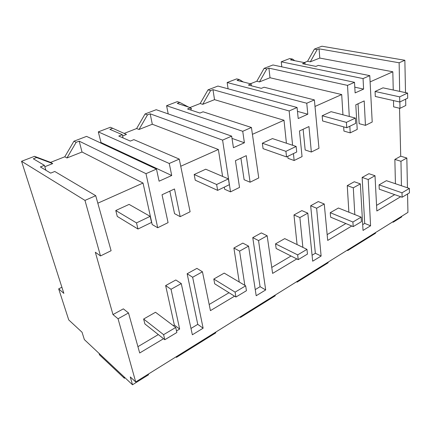<?xml version="1.0" encoding="UTF-8"?>
<svg xmlns="http://www.w3.org/2000/svg" width="431" height="431" viewBox="0 0 431 431"><rect width="100%" height="100%" fill="white"/><g stroke="black" fill="none" stroke-linecap="round" stroke-linejoin="round"><path stroke-width="0.65" d="M317.178 49.576L319.085 48.843L399.138 62.775L404.86 60.27L321.919 46.219L314.42 49.091L317.178 49.576L310.298 61.822L307.562 61.283L304.243 62.592M314.42 49.091L307.562 61.283M319.085 48.843L319.78 58.072L310.298 61.822M399.138 62.775L399.666 91.377M399.866 101.958L399.984 108.343L393.638 106.85L393.492 100.585M393.244 90.014L392.824 71.783L319.78 58.072M405.646 99.157L405.776 105.487L399.984 108.343M404.86 60.27L405.512 92.617M399.526 108.235L400.722 156.194L394.861 159.422L395.421 183.725M407.435 187.776L406.837 158.015L400.722 156.194M407.564 193.977L407.936 212.397L135.706 381.963L130.286 376.936L132.506 384.781L84.368 339.606L82.052 332.247L68.734 319.915L58.686 288.851L61.892 287.235M401.697 216.281L401.714 216.895L393.18 222.218L393.158 221.604M281.788 66.848L281.238 61.805L363.058 78.582L369.782 75.635L318.347 65.399L315.875 66.396L302.503 63.702L304.959 62.732L290.478 59.85L292.493 59.074L289.767 58.535L281.238 61.805M58.686 288.851L63.858 293.366L21.55 161.286L84.972 200.399L100.493 255.944L95.337 252.237L112.976 314.576L123.358 308.86L128.503 312.949L139.692 352.984L163.532 338.712M100.304 142.812L101.01 142.532L171.721 175.503L159.098 181.192L156.475 169.076L86.556 136.379L73.933 141.217L64.785 156.782L50.578 162.368L34.496 156.324L21.55 161.286M101.01 142.532L98.3 131.881L169.248 163.484L179.264 159.093L190.103 211.777L180.185 216.664L174.49 188.972L162.034 194.758L168.074 222.638L157.703 227.746L152.181 224.529L143.033 183.046L97.815 203.19M122.609 135.975L126.477 134.445L110.384 127.253L98.3 131.881M232.007 138.389L244.393 142.78L233.44 147.709L231.662 136.142L156.211 109.7L145.075 113.967L136.627 128.524L124.193 133.416M168.209 113.903L166.581 105.724L242.734 131.293L244.393 142.78M188.482 107.055L179.786 102.438L177.27 101.63L166.581 105.724M297.471 111.37L307.793 114.226L298.198 118.547L297.078 107.486L217.924 86.06L208.022 89.853L200.178 103.526L189.969 107.54M228.096 88.813L227.148 82.526L306.764 103.241L307.793 114.226M243.256 81.965L239.307 79.536L236.667 78.878L227.148 82.526M354.788 87.164L363.592 89.098L355.122 92.913L354.514 82.326L272.974 64.968L264.117 68.362L256.801 81.254L250.4 83.77M392.824 71.783L370.11 81.901M234.566 296.178L210.436 310.627L202.446 271.789L192.646 277.246L203.12 328.196L192.355 334.779L181.268 283.576L171.032 289.276L179.652 329.058L174.361 325.093L173.348 325.691M158.322 334.585L137.925 346.664M174.361 325.093L165.644 285.581L175.826 279.978L181.268 283.576M190.987 328.454L197.759 324.354L187.146 273.75L196.902 268.378L202.446 271.789M229.028 292.724L209.17 304.48M239.243 282.03L233.888 248.024L242.82 243.106L248.563 246.117L256.192 295.747L265.685 289.939L258.541 240.563L252.76 237.632L260.076 286.68L255.244 289.6M296.797 258.918L272.618 273.394L267.155 235.773L261.342 232.912L252.76 237.632M291.044 256.009L271.751 267.43M297.078 244.582L293.964 214.956L301.862 210.608L307.804 213.146L312.68 261.202L321.122 256.041L316.629 208.232L310.665 205.765L315.347 253.256L312.071 255.238M351.761 226.011L327.705 240.412L324.252 203.987L318.272 201.579L310.665 205.765M345.877 223.544L327.161 234.626M348.878 212.203L347.257 185.621L354.293 181.747L360.348 183.892L363.026 230.418L370.574 225.801L368.209 179.517L362.142 177.427L364.707 223.409L362.692 224.632M400.663 196.73L376.85 210.985L375.008 175.735L368.931 173.693L362.142 177.427M394.71 194.634L376.559 205.382M369.782 75.635L372.206 122.032L365.445 125.362L359.147 123.665L358.037 103.779M349.832 126.235L350.204 132.872L343.933 131.078L343.674 126.87M342.936 114.797L341.702 94.556L314.996 106.452M306.764 103.241L314.377 99.906L318.967 148.269L311.349 152.024L305.164 149.972L303.122 129.268M293.441 153.592L294.141 160.504L288.01 158.333L287.795 156.334M286.416 143.216L284.002 120.254L252.421 134.327M242.734 131.293L251.424 127.484L258.756 177.944L250.099 182.211L244.124 179.722L240.907 158.145M231.662 136.142L222.59 140.113L230.52 191.86L224.626 189.225L224.298 187.14M222.606 176.419L218.366 149.492L180.74 166.253M180.185 216.664L174.539 213.636L169.819 191.143M406.837 158.015L400.965 161.286L394.861 159.422M179.652 329.058L176.505 330.943M128.503 312.949L118.051 318.768L135.706 381.963M400.965 161.286L401.423 185.745M375.008 175.735L368.209 179.517M360.348 183.892L353.301 187.819L354.81 214.579M324.252 203.987L316.629 208.232M307.804 213.146L299.879 217.553L302.88 247.383M267.155 235.773L258.541 240.563M248.563 246.117L239.593 251.111L244.84 285.354M393.18 222.218L392.555 221.976M294.815 60.717L292.493 59.074M363.592 89.098L363.058 78.582M304.959 62.732L305.105 64.224M350.204 132.872L357.218 129.419L355.801 104.814L364.195 100.919L365.445 125.362M370.574 225.801L364.707 223.409M347.693 249.921L347.736 250.556L375.568 233.203L375.541 232.578M354.514 82.326L347.526 85.386L349.277 116.467M347.736 250.556L347.122 250.276M118.051 318.768L112.976 314.576M148.329 374.103L148.512 374.798L132.506 384.781M84.972 200.399L95.72 195.69L111.101 250.713L100.493 255.944M95.72 195.69L54.764 171.473L50.669 173.122L40.374 166.932L44.398 165.342L33.316 158.791L36.576 157.536L34.496 156.324M215.656 332.166L215.791 332.845L176.457 357.369L176.295 356.679M176.457 357.369L175.907 356.922M171.032 289.276L165.644 285.581M203.12 328.196L197.759 324.354M143.033 183.046L82.025 152.008L66.961 157.961L64.785 156.782M50.578 162.368L52.706 163.591L44.824 166.705M156.475 169.076L145.99 173.671L157.703 227.746M145.99 173.671L79.185 141.147L82.025 152.008M44.398 165.342L45.945 170.283M52.706 163.591L36.576 157.536M73.933 141.217L76.152 142.311L66.961 157.961M79.185 141.147L76.152 142.311M171.721 175.503L169.248 163.484M294.141 160.504L302.061 156.598L299.459 130.965L308.957 126.558L311.349 152.024M297.078 107.486L289.153 110.956L292.606 145.269M314.377 99.906L264.106 87.229L261.331 88.344L248.348 85.031L251.095 83.948L237.055 80.403L239.307 79.536M251.095 83.948L251.359 85.796M264.117 68.362L266.811 68.955L259.462 81.906L256.801 81.254M347.526 85.386L268.928 68.141L266.811 68.955M341.702 94.556L270.005 77.742L259.462 81.906M268.928 68.141L270.005 77.742M353.301 187.819L347.257 185.621M321.122 256.041L315.347 253.256M297.056 281.465L297.131 282.116L328.163 262.765L328.104 262.123M297.131 282.116L296.528 281.788M230.52 191.86L239.539 187.415L235.434 160.688L246.257 155.661L250.099 182.211M251.424 127.484L203.071 111.791L199.936 113.051L187.539 108.973L190.637 107.755L177.254 103.413L179.786 102.438M190.637 107.755L191.089 110.142M190.728 108.251L191.606 108.714L190.874 109.005M208.022 89.853L210.608 90.58L202.732 104.318L200.178 103.526M289.153 110.956L212.979 89.67L210.608 90.58M284.002 120.254L214.525 99.658L202.732 104.318M212.979 89.67L214.525 99.658M299.879 217.553L293.964 214.956M265.685 289.939L260.076 286.68M240.315 316.807L240.428 317.475L275.242 295.768L275.15 295.106M240.428 317.475L239.846 317.097M179.264 159.093L133.874 139.639L130.307 141.072L118.773 136.056L122.285 134.671L109.857 129.343L112.717 128.244M122.285 134.671L123.088 137.931M145.075 113.967L147.504 114.856L139.024 129.489L136.627 128.524M222.59 140.113L150.182 113.827L147.504 114.856M218.366 149.492L152.305 124.241L139.024 129.489M150.182 113.827L152.305 124.241M239.593 251.111L233.888 248.024M192.646 277.246L187.146 273.75M375.083 91.469L382.987 87.838L407.586 93.058L407.683 98.171L399.774 102.002L399.65 96.862L375.083 91.469L375.293 96.463L399.774 102.002M407.586 93.058L399.65 96.862M322.172 115.756L331.073 111.672L355.365 118.072L355.672 123.401L346.745 127.732L346.395 122.366L322.172 115.756L322.609 120.966L346.745 127.732M355.365 118.072L346.395 122.366M262.355 143.216L272.446 138.588L296.135 146.438L296.722 152.003L286.55 156.938L285.915 151.335L262.355 143.216L263.066 148.647L286.55 156.938M296.135 146.438L285.915 151.335M194.182 174.517L205.722 169.216L228.392 178.887L229.33 184.7L217.639 190.367L216.637 184.516L194.182 174.517L195.248 180.185L217.639 190.367M228.392 178.887L216.637 184.516M115.767 210.517L129.095 204.396L150.15 216.357L151.55 222.434L137.974 229.023L136.492 222.902L115.767 210.517L117.286 216.432L137.974 229.023M150.15 216.357L136.492 222.902M379.064 184.856L386.397 180.681L409.369 188.428L409.45 192.846L402.123 197.242L402.01 192.802L379.064 184.856L379.253 189.187L402.123 197.242M409.369 188.428L402.01 192.802M330.243 212.682L338.421 208.017L361.146 217.122L361.415 221.685L353.204 226.614L352.908 222.024L330.243 212.682L330.615 217.154L353.204 226.614M361.146 217.122L352.908 222.024M275.533 243.86L284.724 238.618L306.969 249.355L307.465 254.075L298.214 259.634L297.676 254.888L275.533 243.86L276.142 248.482L298.214 259.634M306.969 249.355L297.676 254.888M213.808 279.035L224.212 273.103L245.659 285.839L246.446 290.715L235.929 297.029L235.094 292.126L213.808 279.035L214.708 283.808L235.929 297.029M245.659 285.839L235.094 292.126M143.631 319.026L155.499 312.265L175.708 327.463L176.866 332.495L164.814 339.725L163.591 334.671L143.631 319.026L144.897 323.956L164.814 339.725M175.708 327.463L163.591 334.671M125.087 377.82L124.37 378.262L99.507 354.869L99.055 353.388M124.37 378.262L123.929 376.732"/></g></svg>
